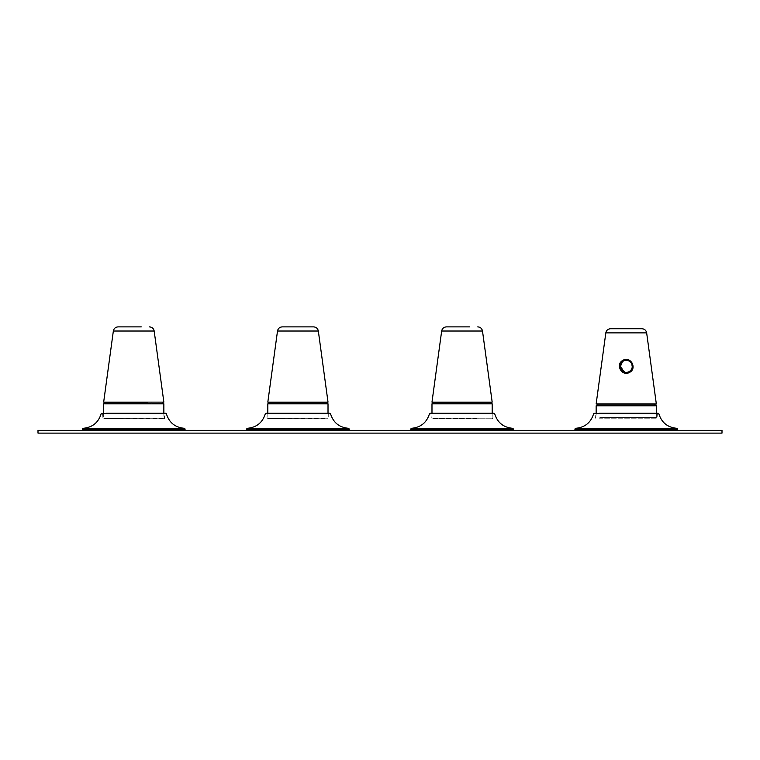 <?xml version="1.0" encoding="UTF-8"?>
<svg xmlns="http://www.w3.org/2000/svg" width="760" height="760" viewBox="0 0 760 760"><rect width="100%" height="100%" fill="white"/><g stroke="black" fill="none" stroke-linecap="round" stroke-linejoin="round"><path stroke-width="0.57" stroke-dasharray="3.8 2.85" d="M433.39 403.151L487.264 403.151M487.226 402.125L433.428 402.125L487.226 402.125M490.77 403.151L432.668 403.151M476.51 418.57L431.984 418.57L476.51 418.57M435.072 418.75L489.089 418.75L435.072 418.75M489.089 418.75L492.86 418.75L489.089 418.75M599.231 418.19L657.02 418.19L599.231 418.19M599.83 417.544L656.336 417.544L599.83 417.544M653.248 413.687L595.46 413.687L653.248 413.687M595.052 413.278L657.428 413.278L595.052 413.278L595.46 418.19L596.144 417.544L596.144 413.278M601.293 405.137L596.828 405.137M601.293 403.978L654.664 403.978L601.293 403.978M596.144 403.978L656.336 403.978M610.565 328.738L641.915 328.738M632.491 369.208L630.885 361.285L622.943 360.325L619.533 364.857M632.462 369.265L629.536 372.39M626.145 373.055L629.451 372.238M623.029 360.468L629.175 360.325M632.595 364.23L632.253 369.303M650.503 430.378L575.624 430.378L650.503 430.378M38 430.378L722 430.378L722 433.115L38 433.115L38 430.378M109.497 430.378L184.376 430.378L109.497 430.378M437.817 430.378L512.696 430.378L437.817 430.378M322.183 430.378L247.304 430.378L322.183 430.378M430.122 413.278L494.038 413.278M431.984 413.278L431.984 418.57L431.3 418.75L430.891 413.278L493.269 413.278L431.3 413.687L492.86 413.687L492.86 418.75L492.176 418.57L492.176 413.278M431.984 402.125L492.176 402.125M446.405 326.885L469.594 326.885M265.962 413.278L329.878 413.278M267.824 413.278L267.824 418.57L267.14 418.75L324.928 418.75L267.14 418.75L266.731 413.278L329.108 413.278L267.14 413.687L328.7 413.687L328.7 418.75L267.824 418.57L328.016 418.57L328.016 413.278M323.104 403.151L268.508 403.151M326.61 403.151L269.23 403.151M323.066 402.125L269.268 402.125L323.066 402.125M267.824 402.125L328.016 402.125M305.434 326.885L313.595 326.885M106.751 418.75L160.768 418.75L106.751 418.75M103.664 413.278L103.664 418.57L102.98 418.75L102.572 413.278L164.948 413.278L102.98 413.687L164.54 413.687L164.54 418.75L103.664 418.57L163.856 418.57L163.856 413.278M162.45 403.151L105.07 403.151L162.45 403.151M158.906 402.125L105.108 402.125L158.906 402.125M118.085 326.885L141.274 326.885M103.664 402.125L163.856 402.125M102.572 413.278L164.948 413.278M666.625 430.378L585.856 430.378L666.625 430.378L666.625 429.229L577.638 429.656L675.403 430.017L577.077 430.017L676.01 430.378L576.469 430.378L676.01 430.378M498.151 430.378L420.983 430.378L498.151 430.378M497.486 429.219L421.733 429.219L497.486 429.219M438.216 430.378L511.85 430.378L438.216 430.378M333.991 430.378L256.823 430.378L333.991 430.378M333.327 429.219L257.573 429.219L333.327 429.219M274.056 430.378L347.69 430.378L274.056 430.378M157.624 430.378L83.989 430.378L157.624 430.378M97.688 430.378L174.857 430.378L97.688 430.378M153.102 429.219L93.413 429.219L153.102 429.219M492.176 403.835L431.984 403.835M656.336 405.821L596.144 405.821M593.617 413.791L658.863 413.791M575.709 428.298L676.77 428.298M575.596 428.298L676.885 428.298M605.825 332.88L646.656 332.88M677.54 428.982L574.94 428.982M574.94 429.695L677.54 429.695M410.78 429.695L513.38 429.695M410.78 428.982L513.38 428.982M512.725 428.298L411.435 428.298M411.549 428.298L512.611 428.298M429.457 413.791L494.703 413.791M441.664 331.027L482.495 331.027M246.62 429.695L349.22 429.695M246.62 428.982L349.22 428.982M348.565 428.298L247.275 428.298M247.389 428.298L348.45 428.298M265.297 413.791L330.543 413.791M328.016 403.835L267.824 403.835M277.505 331.027L318.335 331.027M163.856 403.835L103.664 403.835M113.344 331.027L154.175 331.027M101.137 413.791L166.383 413.791M83.23 428.298L184.291 428.298M83.115 428.298L184.405 428.298M185.06 428.982L82.46 428.982M82.46 429.695L185.06 429.695M438.51 430.017L511.242 430.017L438.51 430.017M503.177 430.378L502.426 429.219L510.682 429.656L413.478 429.656L510.682 429.656L511.85 430.378M274.616 429.656L346.522 429.656L274.616 429.656M339.017 430.378L338.266 429.219L347.082 430.017L248.758 430.017L347.69 430.378M157.329 430.017L84.597 430.017L157.329 430.017M92.663 430.378L93.413 429.219L85.158 429.656L182.362 429.656L85.158 429.656L83.989 430.378M656.336 413.278L656.336 417.544L657.02 418.19L657.428 413.278M585.856 430.378L585.856 429.229L577.638 429.656L576.469 430.378M412.309 430.378L413.478 429.656L421.733 429.219L420.983 430.378M248.149 430.378L249.318 429.656L257.573 429.219L256.823 430.378M174.857 430.378L174.107 429.219L182.362 429.656L183.53 430.378"/><path stroke-width="1.14" d="M487.264 403.151L433.39 403.151L433.428 402.125M431.984 413.278L431.984 403.835L432.668 403.151L491.492 403.151L490.77 403.151L490.732 402.125M598.87 413.278L658.198 413.278L598.87 413.278M596.144 413.278L596.144 405.821L596.828 405.137L655.652 405.137L654.664 405.137L654.664 403.978M601.293 405.137L654.664 405.137M646.656 332.88L656.336 403.978L596.144 403.978L605.825 332.88C606.375 330.315 607.952 328.938 610.565 328.738L641.915 328.738C644.528 328.938 646.105 330.315 646.656 332.88L605.825 332.88M622.943 360.325C615.049 364.192 621.756 376.931 629.536 372.39C637.535 368.572 630.486 355.651 622.943 360.325M619.514 364.942L624.919 373.103M625.119 373.141L625.917 373.217M626.05 373.226L629.536 372.39M632.253 369.303L629.451 372.238A6.707 6.707 0 0 0 632.12 363.137A6.707 6.707 0 0 0 623.029 360.468L619.732 367.983L626.145 373.055M629.175 360.325L632.595 364.23M722 430.378L38 430.378L38 433.115L722 433.115L722 430.378M623.029 360.468A6.707 6.707 0 0 0 620.359 369.569A6.707 6.707 0 0 0 629.451 372.238A6.707 6.707 0 0 0 632.12 363.137A6.707 6.707 0 0 0 623.029 360.468A6.707 6.707 0 0 0 620.359 369.569A6.707 6.707 0 0 0 629.451 372.238M494.038 413.278L430.122 413.278L429.457 413.791L494.703 413.791L494.038 413.278M493.269 413.278L430.891 413.278M441.664 331.027L482.495 331.027L492.176 402.125L431.984 402.125L441.664 331.027C442.215 328.472 443.792 327.085 446.405 326.885L469.594 326.885M329.878 413.278L265.962 413.278L265.297 413.791L330.543 413.791L329.878 413.278M329.108 413.278L266.731 413.278M267.824 413.278L267.824 403.835L268.508 403.151L327.332 403.151L326.61 403.151L326.572 402.125M269.268 402.125L269.23 403.151L323.104 403.151M277.505 331.027L318.335 331.027L328.016 402.125L267.824 402.125L277.505 331.027C278.055 328.472 279.632 327.085 282.245 326.885L305.434 326.885M318.335 331.027C317.784 328.472 316.207 327.085 313.595 326.885L282.245 326.885M147.858 403.151L104.348 403.151L147.858 403.151M141.274 326.885L118.085 326.885C115.472 327.085 113.895 328.472 113.344 331.027L103.664 402.125L163.856 402.125L154.175 331.027L113.344 331.027M106.39 413.278L165.718 413.278L106.39 413.278M431.984 403.835L492.176 403.835L491.492 403.151M596.144 405.821L656.336 405.821L655.652 405.137M593.617 413.791C590.871 422.608 584.896 427.443 575.709 428.298L676.77 428.298C667.584 427.443 661.608 422.608 658.863 413.791L593.617 413.791L594.282 413.278M676.77 428.298L575.596 428.298L574.94 428.982L677.54 428.982L677.54 429.695L574.94 429.695L575.624 430.378M623.352 361.076A6.023 6.023 0 0 0 620.958 369.236A6.023 6.023 0 0 0 629.128 371.64A6.023 6.023 0 0 0 631.522 363.47A6.023 6.023 0 0 0 623.352 361.076M512.725 428.298L411.435 428.298L512.725 428.298L513.38 428.982L513.38 429.695L410.78 429.695L411.464 430.378M513.38 428.982L410.78 428.982L410.78 429.695M348.565 428.298L247.275 428.298L348.565 428.298L349.22 428.982L349.22 429.695L246.62 429.695L247.304 430.378M349.22 428.982L246.62 428.982L246.62 429.695M267.824 403.835L328.016 403.835L327.332 403.151M103.664 413.278L103.664 403.835L163.856 403.835L163.172 403.151M101.137 413.791C98.391 422.608 92.416 427.443 83.23 428.298L184.291 428.298C175.104 427.443 169.129 422.608 166.383 413.791L101.137 413.791L101.802 413.278M184.291 428.298L83.115 428.298L82.46 428.982L185.06 428.982L185.06 429.695L82.46 429.695L83.144 430.378M492.176 413.278L492.176 403.835M656.336 413.278L656.336 405.821M658.863 413.791L658.198 413.278M597.816 405.137L597.816 403.978M676.885 428.298L677.54 428.982M574.94 428.982L574.94 429.695M677.54 429.695L676.856 430.378M513.38 429.695L512.696 430.378M411.435 428.298L410.78 428.982M512.611 428.298C503.424 427.443 497.448 422.608 494.703 413.791M411.549 428.298C420.736 427.443 426.712 422.608 429.457 413.791M482.495 331.027C481.945 328.472 480.367 327.085 477.755 326.885M349.22 429.695L348.536 430.378M247.275 428.298L246.62 428.982M348.45 428.298C339.264 427.443 333.288 422.608 330.543 413.791M247.389 428.298C256.576 427.443 262.551 422.608 265.297 413.791M328.016 413.278L328.016 403.835M103.664 403.835L104.348 403.151M105.108 402.125L105.07 403.151M162.412 402.125L162.45 403.151M154.175 331.027C153.625 328.472 152.048 327.085 149.435 326.885M163.856 413.278L163.856 403.835M166.383 413.791L165.718 413.278M184.405 428.298L185.06 428.982M82.46 428.982L82.46 429.695M185.06 429.695L184.376 430.378"/></g></svg>
